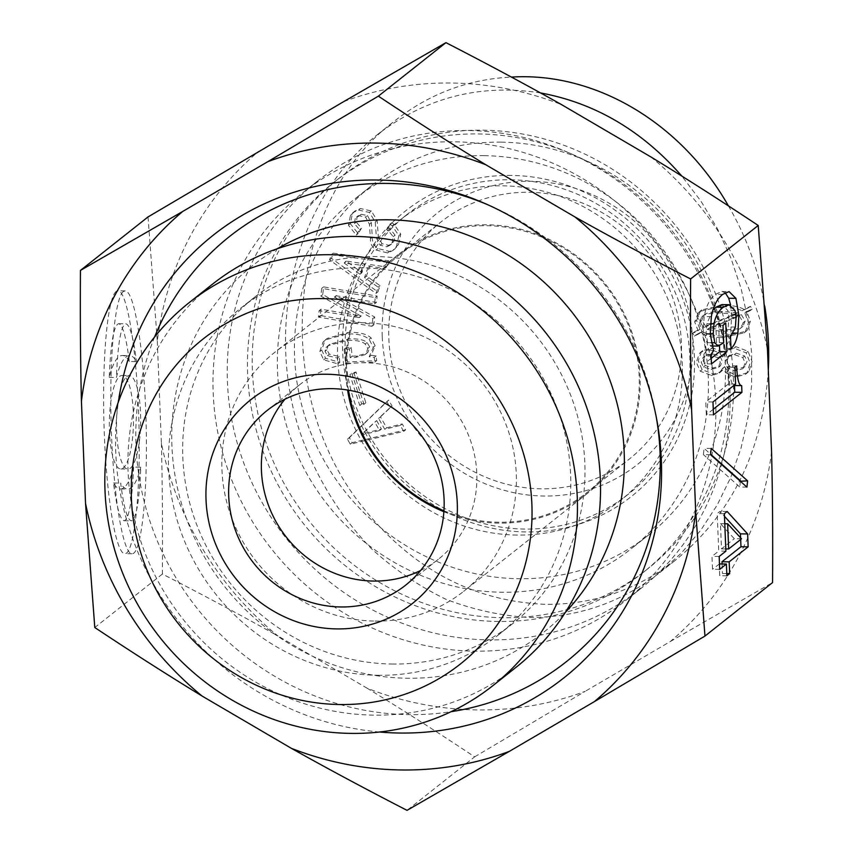 <?xml version="1.0" encoding="UTF-8"?>
<svg xmlns="http://www.w3.org/2000/svg" width="853" height="853" viewBox="0 0 853 853"><rect width="100%" height="100%" fill="white"/><g stroke="black" fill="none" stroke-linecap="round" stroke-linejoin="round"><path stroke-width="0.64" stroke-dasharray="4.26 3.2" d="M484.12 155.651A222.921 210.776 -128.4 0 0 354.549 199.154A222.921 210.776 -128.4 0 0 327.616 504.763A222.921 210.776 -128.4 0 0 631.241 548.746A222.921 210.776 -128.4 0 0 693.937 306.451A222.921 210.776 -128.4 0 0 484.12 155.651M443.933 510.787A151.397 143.155 -128.4 0 0 586.853 492.671A151.397 143.155 -128.4 0 0 639.153 376.002A151.397 143.155 -128.4 0 0 552.126 241.826A151.397 143.155 -128.4 0 0 398.937 255.239A151.397 143.155 -128.4 0 0 346.627 371.908A151.397 143.155 -128.4 0 0 348.472 390.173M501.201 142.142A222.921 210.776 51.6 0 1 711.007 292.942A222.921 210.776 51.6 0 1 648.312 535.236A222.921 210.776 51.6 0 1 344.697 491.243A222.921 210.776 51.6 0 1 371.62 185.645A222.921 210.776 51.6 0 1 501.201 142.142M516.982 535.076A178.33 168.617 51.6 0 1 349.133 414.441A178.33 168.617 51.6 0 1 399.289 220.607A178.33 168.617 51.6 0 1 502.95 185.805A178.33 168.617 51.6 0 1 670.799 306.44A178.33 168.617 51.6 0 1 620.643 500.274A178.33 168.617 51.6 0 1 516.982 535.076M388.84 338.502A151.397 143.155 -128.4 0 0 475.867 472.669A151.397 143.155 -128.4 0 0 629.056 459.266A151.397 143.155 -128.4 0 0 647.352 251.71A151.397 143.155 -128.4 0 0 441.14 221.833A151.397 143.155 -128.4 0 0 388.84 338.502M737.941 312.848L705.634 326.102L703.736 327.605L699.918 321.954L701.646 316.943L703.544 315.439C706.199 312.678 712.49 311.377 722.427 311.516L737.941 312.848L736.043 314.352L703.736 327.605M705.634 326.102L701.816 320.451L703.544 315.439L701.646 316.943C704.301 314.181 710.592 312.87 720.529 313.008L736.043 314.352M709.024 328.106L741.321 314.576L739.423 316.068L743.272 322.562L740.521 328.277L742.888 326.347C740.596 328.736 734.017 329.855 723.163 329.706L709.024 328.106L707.126 329.61L739.423 316.068M741.321 314.576L745.159 321.059L742.888 326.347L741.001 327.84C738.698 330.239 732.119 331.359 721.265 331.209L707.126 329.61M745.298 331.817L748.518 322.637L744.818 313.072L750.235 310.631L748.465 307.805L741.971 310.791C737.259 308.114 730.029 306.707 720.273 306.579L699.865 311.409L698.447 312.699L694.673 321.88L698.063 330.601L692.647 333.32L694.417 336.146L700.633 332.873C704.983 335.922 711.946 337.511 721.521 337.639L744.125 332.883L747.196 330.314L750.405 321.133L746.716 311.569L752.133 309.127L750.363 306.312L741.971 310.791M743.859 309.298C739.156 306.622 731.927 305.214 722.171 305.075L701.763 309.916L700.345 311.206L696.57 320.376L699.961 329.098L694.545 331.817L696.315 334.643L702.531 331.369C706.881 334.419 713.844 336.007 723.419 336.135L746.023 331.38L747.196 330.314M702.531 331.369L700.633 332.873M696.315 334.643L694.417 336.146M694.545 331.817L692.647 333.32M699.961 329.098L698.063 330.601M750.363 306.312L748.465 307.805M752.133 309.127L750.235 310.631M746.716 311.569L744.818 313.072M704.898 356.042L703 357.535L710.922 355.413L718.194 357.748L720.316 362.536L718.034 367.75L720.465 365.766L713.385 367.91L705.282 365.553L703.16 360.766L704.898 356.042L712.543 353.91L720.092 356.255L722.214 361.032L720.465 365.766L718.578 367.27L711.487 369.402L703.384 367.057L701.262 362.269L703 357.535L704.898 356.042M728.899 355.818L736.246 353.121L744.637 356.032L747.057 361.384L744.328 367.344L742.43 368.837L734.998 370.852L727.428 367.952L725.007 362.6L727.001 357.322L734.348 354.624L742.739 357.535L745.159 362.888L743.166 368.176L745.064 366.673L736.896 369.349L729.326 366.449L726.905 361.107L728.899 355.818L727.001 357.322M724.645 366.662L727.588 371.183L737.152 375.789L747.495 372.708L748.849 371.481L752.026 361.448L748.038 351.329L735.979 346.681L728.59 349.378L724.197 355.466L721.841 351.799L712.575 347.757L702.691 350.636L701.422 351.799L698.191 360.702L702.136 369.701L713.63 374.062L721.19 371.535L724.645 366.662L722.747 368.165L725.69 372.686L735.254 377.293L745.597 374.2L746.951 372.985L750.128 362.951L746.14 352.833L734.092 348.184L726.692 350.882L722.299 356.97L719.943 353.302L710.677 349.261L700.793 352.14L699.524 353.291L696.293 362.205L700.238 371.204L711.733 375.565L719.303 373.038L722.747 368.165M724.197 355.466L722.299 356.97M380.481 416.893L392.06 406.049L388.68 400.089L349.357 437.706L352.172 442.675L405.58 429.88L402.2 423.92L386.676 427.811L380.481 416.893L378.583 418.396L390.162 407.542L386.782 401.592L347.459 439.21L350.274 444.178L403.682 431.383L400.302 425.423L384.778 429.315L378.583 418.396M339.793 362.386L339.206 356.511L329.301 354.176L326.934 349.794L327.947 346.094L329.898 344.207L348.77 338.918C357.748 338.502 363.858 339.707 367.089 342.543L369.733 346.915L368.038 352.054L366.897 353.153L357.375 355.936L352.15 356.181L351.287 347.512L346.062 347.757L347.491 362.024L376.631 360.638L376.152 355.882L371.119 355.274L375.149 345.817L371.044 337.863C366.395 333.779 358.761 331.988 348.131 332.489L327.179 338.438L324.908 340.614L321.709 350.039L325.569 358.281L339.793 362.386L337.895 363.89L337.308 358.015L327.403 355.68L325.036 351.297L326.049 347.597L328 345.71L346.872 340.422C355.861 339.995 361.96 341.211 365.191 344.047L367.835 348.419L366.14 353.558L364.999 354.656L355.477 357.428L350.252 357.684L349.389 349.016L344.164 349.261L345.593 363.517L374.734 362.141L374.254 357.386L369.221 356.778L373.251 347.32L369.146 339.366C364.498 335.282 356.863 333.491 346.233 333.992L325.281 339.931L323.01 342.117L319.811 351.543L323.671 359.785L337.895 363.89M367.44 215.553L371.322 222.75L372.334 237.198C372.164 242.113 374.041 245.888 377.975 248.532L389.565 251.432L394.672 249.076L398.49 244.672L400.761 234.074L394.107 224.35L391.751 222.761L388.435 228.071L390.557 229.5L395.067 235.151L394.065 241.036L391.548 243.958L388.712 245.291L381.995 243.713L378.359 236.676L377.122 220.437L371.322 210.958L360.446 208.537L354.944 211.043L352.385 213.922L350.306 223.667L358.185 233.562L361.501 228.263L356.298 222.132L357.098 217.099L361.192 214.295L367.44 215.553L365.553 217.057L369.424 224.254L370.437 238.701C370.266 243.606 372.153 247.391 376.077 250.036L387.667 252.936L392.775 250.569L396.592 246.176L398.863 235.577L392.209 225.853L389.853 224.264L386.537 229.564L388.659 230.992L393.169 236.654L392.167 242.529L389.65 245.461L386.825 246.794L380.097 245.216L376.461 238.179L375.224 221.94L369.424 212.461L358.548 210.041L353.046 212.546L350.487 215.425L348.408 225.16L356.287 235.065L359.603 229.766L354.4 223.625L355.2 218.603L359.305 215.798L365.553 217.057M370.394 264.622L386.537 267.01L388.701 260.794L333.256 253.16L331.454 258.352L377.89 291.897L380.054 285.68L366.427 276.031L370.394 264.622L368.496 266.125L384.639 268.514L386.804 262.297L331.369 254.663L329.557 259.845L375.992 293.4L378.156 287.184L364.53 277.534L368.496 266.125M321.048 309.191L320.312 315.535L373.838 324.78L374.723 317.049L336.306 295.788L376.418 302.431L377.143 296.087L323.628 286.843L322.733 294.573L361.118 316.111L321.048 309.191L319.15 310.695L318.414 317.039L371.94 326.272L372.825 318.553L334.44 297.015L374.52 303.935L375.256 297.59L321.73 288.346L320.835 296.076L359.22 317.615L319.15 310.695M351.809 373.156L361.661 403.959L365.852 402.797L356.01 371.983L351.809 373.156L349.911 374.659L359.763 405.463L363.964 404.301L354.112 373.486L349.911 374.659M382.24 336.498A160.684 151.93 51.6 0 1 609.618 203.483A160.684 151.93 51.6 0 1 620.558 476.038A160.684 151.93 51.6 0 1 382.24 336.498M376.663 420.593L381.451 429.027L363.506 433.591L363.229 433.089L376.663 420.593L374.766 422.086L379.553 430.53L361.608 435.094L361.331 434.593L374.766 422.086M363.229 433.089L361.331 434.593M381.451 429.027L379.553 430.53M363.506 433.591L361.608 435.094M392.06 406.049L390.162 407.542M386.676 427.811L384.778 429.315M402.2 423.92L400.302 425.423M405.58 429.88L403.682 431.383M352.172 442.675L350.274 444.178M349.357 437.706L347.459 439.21M388.68 400.089L386.782 401.592M339.206 356.511L337.308 358.015M371.119 355.274L369.221 356.778M376.152 355.882L374.254 357.386M376.631 360.638L374.734 362.141M347.491 362.024L345.593 363.517M346.062 347.757L344.164 349.261M351.287 347.512L349.389 349.016M352.15 356.181L350.252 357.684M361.501 228.263L359.603 229.766M358.185 233.562L356.287 235.065M388.435 228.071L386.537 229.564M391.751 222.761L389.853 224.264M364.977 263.918L361.907 272.725L346.297 261.093L364.977 263.918L363.079 265.411L360.009 274.229L344.217 263.108L363.079 265.411M346.297 261.093L344.399 262.596M361.907 272.725L360.009 274.229M346.115 261.615L344.217 263.108M386.537 267.01L384.639 268.514M366.427 276.031L364.53 277.534M380.054 285.68L378.156 287.184M377.89 291.897L375.992 293.4M331.454 258.352L329.557 259.845M333.256 253.16L331.369 254.663M388.701 260.794L386.804 262.297M320.312 315.535L318.414 317.039M361.118 316.111L359.22 317.615M361.15 315.834L359.252 317.337M322.733 294.573L320.835 296.076M323.628 286.843L321.73 288.346M377.143 296.087L375.256 297.59M376.418 302.431L374.52 303.935M336.338 295.511L334.44 297.015M336.306 295.788L334.408 297.292M374.723 317.049L372.825 318.553M373.838 324.78L371.94 326.272M361.661 403.959L359.763 405.463M356.01 371.983L354.112 373.486M365.852 402.797L363.964 404.301M510.542 179.791A178.33 168.617 51.6 0 1 678.38 300.437A178.33 168.617 51.6 0 1 628.224 494.271A178.33 168.617 51.6 0 1 385.332 459.085A178.33 168.617 51.6 0 1 406.881 214.593A178.33 168.617 51.6 0 1 510.542 179.791M511.342 175.409A182.052 172.135 -128.4 0 0 369.775 440.692A182.052 172.135 -128.4 0 0 674.392 444.957A182.052 172.135 -128.4 0 0 511.342 175.409M540.535 92.934C480.292 83.53 425.85 97.477 377.218 134.774C297.644 197.544 264.782 321.08 298.923 429.07C314.426 474.684 339.387 515.798 371.737 548.969C394.481 569.527 419.132 586.256 445.682 599.169C472.946 609.682 500.754 615.781 529.095 617.465C577.438 617.7 620.995 602.74 659.774 572.608L681.472 552.947L700.718 530.299L717.224 504.987L730.744 477.403L741.076 447.964L748.06 417.106L751.589 385.289L751.621 353.003L748.145 320.728L741.214 288.943L730.936 258.139L717.469 228.764L701.017 201.276L681.814 176.07M768.308 370.351C762.891 450.256 732.247 513.293 676.365 559.451C637.564 589.668 594.008 604.628 545.696 604.34C471.592 601.365 409.408 567.469 359.156 502.652C270.977 387.603 287.269 201.415 393.809 121.627C428.558 94.033 467.775 79.19 511.459 77.09M728.398 205.861C746.535 236.867 758.637 270.273 764.725 306.099M126.756 376.557A46.734 12.059 -89.2 0 1 129.251 375.597A46.734 12.059 -89.2 0 1 140.649 422.502A46.734 12.059 -89.2 0 1 127.939 469.065A46.734 12.059 -89.2 0 1 116.53 426.99A46.734 12.059 -89.2 0 1 126.756 376.557M119.58 376.461A46.734 12.059 -89.2 0 1 122.064 375.491A46.734 12.059 -89.2 0 1 133.473 422.395A46.734 12.059 -89.2 0 1 120.763 468.969A46.734 12.059 -89.2 0 1 109.355 426.895A46.734 12.059 -89.2 0 1 119.58 376.461M133.59 467.06C132.162 501.372 129.016 519.274 124.175 520.778C120.22 519.967 116.658 507.375 113.481 482.979A66.769 17.22 90.8 0 0 120.476 488.982A66.769 17.22 90.8 0 0 133.59 467.06L140.766 467.156C139.338 501.468 136.203 519.381 131.351 520.874C127.406 520.074 123.834 507.471 120.657 483.075A66.769 17.22 90.8 0 0 127.662 489.089A66.769 17.22 90.8 0 0 140.766 467.156M113.481 482.979L120.657 483.075M129.347 361.48A66.769 17.22 90.8 0 0 122.352 355.477A66.769 17.22 90.8 0 0 109.237 377.399C110.666 343.087 113.812 325.185 118.663 323.682C122.608 324.492 126.169 337.084 129.347 361.48L136.533 361.587A66.769 17.22 90.8 0 0 129.528 355.573A66.769 17.22 90.8 0 0 116.413 377.506C117.842 343.183 120.987 325.281 125.839 323.788C129.784 324.588 133.345 337.191 136.533 361.587M109.237 377.399L116.413 377.506M123.344 291.566C114.537 298.102 109.003 361.16 111.295 428.846C113.481 496.585 122.992 553.97 132.002 553.789C141.395 554.557 147.995 493.077 146.098 422.693C144.328 352.321 134.507 290.489 125.156 290.873L123.344 291.566M116.168 291.47C107.361 298.006 101.827 361.054 104.119 428.75C106.294 496.489 115.816 553.874 124.826 553.682C134.209 554.461 140.82 492.97 138.922 422.598C137.152 352.214 127.332 290.393 117.97 290.777L116.168 291.47M148.038 216.929L157.304 341.168A320.078 302.634 51.6 0 1 258.566 151.418M161.398 443.24C162.401 483.971 162.72 527.57 162.379 574.037C203.664 595.255 242.22 615.93 278.025 636.039A320.078 302.634 51.6 0 1 161.398 443.24L157.304 341.168M162.379 574.037L94.79 627.531M741.502 538.808L734.326 538.712L720.465 523.678L721.478 548.874L734.326 538.712M724.783 523.742L720.465 523.678M725.796 548.927L721.478 548.874M719.697 569.356L712.511 569.25L711.999 556.38L718.706 551.07L717.202 513.559L719.975 511.363L724.485 516.321M719.175 556.476L711.999 556.38M719.474 563.94L712.511 569.25M726.873 575.796L719.697 575.69L719.228 563.94M726.788 573.557L722.47 573.504L719.697 575.69M722.086 563.982L722.47 573.504M740.607 537.848L740.681 539.459M727.151 511.469L719.975 511.363M724.378 513.666L717.202 513.559M725.892 551.166L718.706 551.07M713.492 414.867L706.305 414.761L705.794 401.891L728.409 383.989L727.737 367.195L729.486 365.809C730.008 378.871 731.682 385.439 734.497 385.524M712.969 401.987L705.794 401.891M713.268 409.259L706.305 414.761M736.661 365.905L729.486 365.809M734.913 367.291L727.737 367.195M735.585 384.085L728.409 383.989M731 348.45L723.813 348.355L723.344 336.594L728.227 326.955L728.889 317.188L727.865 310.492L721.862 304.606M730.52 336.7L723.344 336.594M730.584 305.001L731.661 315.002L730.733 333.065C729.336 340.71 727.023 345.806 723.813 348.355M713.62 350.647L706.444 350.551L703.075 334.163L704.173 316.538C706.06 306.184 709.835 298.774 715.475 294.306L721.905 291.502L725.178 292.718M711.061 354.411L703.885 354.315L706.444 350.551M711.445 363.922L704.269 363.826L703.885 354.315M711.221 358.324L704.269 363.826M725.764 323.138L718.589 323.042L719.495 345.774M722.992 325.334L715.816 325.228L718.589 323.042M723.685 342.682L716.509 342.586L715.816 325.228M712.895 310.151L706.87 323.65L706.06 333.523L707.627 342.682L710.912 345.998L716.509 342.586M710.57 454.713L703.394 454.606L704.045 448.315L710.624 454.191M711.221 448.422L704.045 448.315M746.951 487.138L739.775 487.031L703.394 454.606M740.372 481.273L739.775 487.031M212.546 284.134A244.416 231.099 -128.4 0 0 128.121 472.477A244.416 231.099 -128.4 0 0 373.849 715.134A244.416 231.099 -128.4 0 0 515.916 667.43M377.772 675.288A208.057 196.723 -128.4 0 0 498.717 634.685A208.057 196.723 -128.4 0 0 523.849 349.453A208.057 196.723 -128.4 0 0 240.471 308.402A208.057 196.723 -128.4 0 0 181.956 534.543A208.057 196.723 -128.4 0 0 377.772 675.288M392.007 664.029A208.057 196.723 -128.4 0 0 512.941 623.426A208.057 196.723 -128.4 0 0 538.072 338.193A208.057 196.723 -128.4 0 0 254.695 297.132A208.057 196.723 -128.4 0 0 196.179 523.273A208.057 196.723 -128.4 0 0 392.007 664.029M277.438 248.681A234.063 221.311 -128.4 0 0 181.934 505.04A234.063 221.311 -128.4 0 0 407.254 678.231A234.063 221.311 -128.4 0 0 565.326 612.422M154.585 337.052A271.222 256.444 -128.4 0 0 408.715 714.622A271.222 256.444 -128.4 0 0 451.098 711.69M656.384 417.757A271.222 256.444 -128.4 0 0 655.85 414.739A271.222 256.444 -128.4 0 0 490.624 205.978A271.222 256.444 -128.4 0 0 487.809 204.763M379.585 732.013A282.364 266.978 51.6 0 1 118.386 401.976M420.561 570.529A111.455 105.388 -128.4 0 0 438.293 559.312A111.455 105.388 -128.4 0 0 451.759 406.508A111.455 105.388 -128.4 0 0 299.947 384.522A111.455 105.388 -128.4 0 0 284.955 399.193M375.107 621.091A152.324 144.029 -128.4 0 0 463.648 591.364A152.324 144.029 -128.4 0 0 482.052 382.528A152.324 144.029 -128.4 0 0 274.581 352.47A152.324 144.029 -128.4 0 0 231.739 518.038A152.324 144.029 -128.4 0 0 375.107 621.091M443.869 511.715A152.324 144.029 -128.4 0 0 498.888 523.124A152.324 144.029 -128.4 0 0 587.429 493.397A152.324 144.029 -128.4 0 0 605.833 284.571A152.324 144.029 -128.4 0 0 398.362 254.514A152.324 144.029 -128.4 0 0 347.555 390.013M474.641 756.856L585.169 691.346A320.078 302.634 51.6 0 1 367.28 688.296C401.838 709.387 437.632 732.237 474.641 756.856L407.052 810.35M771.57 451.781A320.078 302.634 51.6 0 1 670.309 641.531L585.169 691.346M670.309 641.531L772.551 582.578M367.28 688.296L278.025 636.039M650.85 156.909A320.078 302.634 51.6 0 1 767.476 349.709M343.716 101.603A320.078 302.634 51.6 0 1 561.605 104.652M715.688 399.993A260.069 245.899 51.6 0 1 625.835 600.405A260.069 245.899 51.6 0 1 271.617 549.076A260.069 245.899 51.6 0 1 303.039 192.543A260.069 245.899 51.6 0 1 566.189 169.512A260.069 245.899 51.6 0 1 715.688 399.993M729.912 388.733A260.069 245.899 51.6 0 1 640.07 589.146A260.069 245.899 51.6 0 1 285.851 537.816A260.069 245.899 51.6 0 1 317.263 181.284A260.069 245.899 51.6 0 1 567.448 152.165A260.069 245.899 51.6 0 1 725.882 352.342A260.069 245.899 51.6 0 1 729.912 388.733M728.633 381.067A248.927 235.364 51.6 0 1 642.64 572.896A248.927 235.364 51.6 0 1 303.593 523.774A248.927 235.364 51.6 0 1 333.662 182.521A248.927 235.364 51.6 0 1 573.12 154.638A248.927 235.364 51.6 0 1 724.773 346.243A248.927 235.364 51.6 0 1 728.633 381.067M733.367 377.314A248.927 235.364 51.6 0 1 647.374 569.143A248.927 235.364 51.6 0 1 308.338 520.021A248.927 235.364 51.6 0 1 338.406 178.767A248.927 235.364 51.6 0 1 590.276 156.717A248.927 235.364 51.6 0 1 733.367 377.314M701.816 320.451L699.918 321.954M722.427 311.516L720.529 313.008M745.159 321.059L743.272 322.562M723.163 329.706L721.265 331.209M750.405 321.133L748.518 322.637M723.419 336.135L721.521 337.639M696.57 320.376L694.673 321.88M700.345 311.206L698.447 312.699M722.171 305.075L720.273 306.579M712.543 353.91L710.645 355.413M712.82 353.91L710.922 355.413M720.092 356.255L718.194 357.748M713.385 367.91L711.487 369.402M713.108 367.899L711.21 369.402M705.282 365.553L703.384 367.057M736.246 353.121L734.348 354.624M744.637 356.032L742.739 357.535M736.896 369.349L734.998 370.852M729.326 366.449L727.428 367.952M722.587 370.277L720.689 371.769M713.63 374.062L711.733 375.565M713.353 374.062L711.455 375.565M702.136 369.701L700.238 371.204M701.422 351.799L699.524 353.291M712.298 347.747L710.4 349.25M712.575 347.757L710.677 349.261M721.841 351.799L719.943 353.302M726.777 351.031L724.879 352.534M735.979 346.681L734.092 348.184M748.038 351.329L746.14 352.833M748.849 371.481L746.951 372.985M737.152 375.789L735.254 377.293M727.588 371.183L725.69 372.686M325.569 358.281L323.671 359.785M321.709 350.039L319.811 351.543M324.908 340.614L323.01 342.117M348.131 332.489L346.233 333.992M371.044 337.863L369.146 339.366M375.149 345.817L373.251 347.32M357.375 355.936L355.477 357.428M368.038 352.054L366.14 353.558M369.733 346.915L367.835 348.419M367.089 342.543L365.191 344.047M348.77 338.918L346.872 340.422M327.947 346.094L326.049 347.597M326.934 349.794L325.036 351.297M329.301 354.176L327.403 355.68M371.322 222.75L369.424 224.254M361.192 214.295L359.305 215.798M356.298 222.132L354.4 223.625M350.306 223.667L348.408 225.16M352.385 213.922L350.487 215.425M360.446 208.537L358.548 210.041M371.322 210.958L369.424 212.461M377.122 220.437L375.224 221.94M378.359 236.676L376.461 238.179M381.995 243.713L380.097 245.216M388.712 245.291L386.825 246.794M394.065 241.036L392.167 242.529M395.067 235.151L393.169 236.654M390.557 229.5L388.659 230.992M394.107 224.35L392.209 225.853M400.761 234.074L398.863 235.577M398.49 244.672L396.592 246.176M389.565 251.432L387.667 252.936M377.975 248.532L376.077 250.036M372.334 237.198L370.437 238.701M733.313 333.096L730.733 333.065M735.926 315.056L731.661 315.002M722.651 294.413L715.475 294.306M711.349 316.644L704.173 316.538M710.25 334.259L703.075 334.163M720.913 344.879L713.737 344.772M711.125 342.725L707.627 342.682M710.229 333.587L706.06 333.523M710.432 323.703L706.87 323.65M735.041 310.588L727.865 310.492M736.064 317.295L728.889 317.188M735.403 327.051L728.227 326.955M371.62 185.645L354.549 199.154M648.312 535.236L631.241 548.746M586.853 492.671L629.056 459.266M398.937 255.239L441.14 221.833M744.125 332.883L746.023 331.38M699.865 311.409L701.763 309.916M729.741 355.051L727.844 356.554M719.303 373.038L721.19 371.535M700.793 352.14L702.691 350.636M726.692 350.882L728.59 349.378M745.597 374.2L747.495 372.708M325.281 339.931L327.179 338.438M364.999 354.656L366.897 353.153M328 345.71L329.898 344.207M356.629 216.982L358.527 215.478M353.046 212.546L354.944 211.043M389.65 245.461L391.548 243.958M392.775 250.569L394.672 249.076M406.881 214.593L399.289 220.607M628.224 494.271L620.643 500.274M659.774 572.608L676.376 559.472M377.229 134.763L393.83 121.627M120.763 468.969L127.939 469.065M122.064 375.491L129.251 375.597M120.476 488.982L127.662 489.089M124.175 520.778L131.351 520.874M118.663 323.682L125.839 323.788M122.352 355.477L129.528 355.573M132.034 553.789L124.858 553.682M125.146 290.873L117.97 290.777M721.905 291.502L729.08 291.609M710.912 345.998L711.86 346.009M254.695 297.132L240.471 308.402M512.941 623.426L498.717 634.685M490.624 205.978L484.952 203.494M655.85 414.739L656.97 420.838M299.947 384.522L267.224 410.421M438.293 559.312L405.57 585.211M398.362 254.514L274.581 352.47M587.429 493.397L463.648 591.364M625.835 600.405L640.07 589.146M303.039 192.543L317.263 181.284M573.12 154.638L567.448 152.165M724.773 346.243L725.882 352.342M642.64 572.896L647.374 569.143M333.662 182.521L338.406 178.767"/><path stroke-width="1.28" d="M348.472 390.173A151.397 143.155 -128.4 0 0 443.933 510.787M681.814 176.07C642.181 130.722 595.085 103.01 540.535 92.934M511.459 77.09C595.799 71.78 681.6 123.354 728.398 205.861M764.725 306.099C768.233 327.477 769.427 348.888 768.308 370.351M94.79 627.531L85.524 503.291A320.078 302.634 -128.4 0 0 202.15 696.091C167.583 675 131.799 652.14 94.79 627.531M81.43 401.219C80.438 360.488 80.107 316.889 80.449 270.422L182.691 211.469A320.078 302.634 -128.4 0 0 81.43 401.219L85.524 503.291M704.962 636.071L594.434 701.582A320.078 302.634 -128.4 0 0 695.696 511.832L704.962 636.071L772.551 582.578C772.893 536.111 772.562 492.512 771.57 451.781L767.476 349.709L758.21 225.469C721.201 200.86 685.417 178 650.85 156.909L561.605 104.652C525.789 84.543 487.244 63.879 445.948 42.65L343.716 101.603L148.038 216.929L80.449 270.422M727.652 523.785L728.665 548.969L741.502 538.808L727.652 523.785L724.783 523.742M728.665 548.969L725.796 548.927M719.697 569.356L719.175 556.476L725.892 551.166L724.378 513.666L727.151 511.469L747.633 533.957L748.145 546.837L729.176 561.85L729.646 573.6L726.873 575.796L726.404 564.036L719.697 569.356M726.404 564.036L719.474 563.94M729.646 573.6L726.788 573.557M729.176 561.85L722.001 561.743L722.086 563.982M748.145 546.837L740.969 546.73L722.001 561.743M747.633 533.957L740.447 533.861L740.607 537.848M740.681 539.459L740.969 546.73M724.485 516.321L740.447 533.861M713.492 414.867L712.969 401.987L735.585 384.085L734.913 367.291L736.661 365.905C737.195 378.967 738.858 385.545 741.673 385.631L741.939 392.337L713.492 414.867M741.939 392.337L734.764 392.241L713.268 409.259M741.673 385.631L734.497 385.524L734.764 392.241M733.921 385.407L734.497 385.524M731 348.45L730.52 336.7L735.403 327.051L736.064 317.295L735.041 310.588L729.038 304.713L723.173 307.283C718.407 311.057 715.358 316.548 714.046 323.745L713.236 333.63L714.803 342.778L718.087 346.094L723.685 342.682L722.992 325.334L725.764 323.138L726.905 351.681L711.445 363.922L711.061 354.411L713.62 350.647L710.25 334.259L711.349 316.644C713.247 306.291 717.01 298.881 722.651 294.413L729.08 291.609L735.904 298.358L738.837 315.098L737.909 333.16C736.512 340.816 734.209 345.913 731 348.45M725.178 292.718L728.729 298.262L730.584 305.001M726.905 351.681L719.729 351.585L711.221 358.324M719.495 345.774L719.729 351.585M729.038 304.713L721.862 304.606L715.987 307.187L712.895 310.151M710.57 454.713L711.221 448.422L747.601 480.847L746.951 487.138L710.57 454.713M747.601 480.847L740.372 481.273M710.624 454.191L740.425 480.74M758.21 225.469L690.621 278.963C690.28 325.43 690.599 369.029 691.602 409.76A320.078 302.634 -128.4 0 0 574.975 216.961C610.78 237.07 649.336 257.745 690.621 278.963M695.696 511.832L691.602 409.76M531.877 504.368A207.258 195.966 51.6 0 1 238.595 675.939A207.258 195.966 51.6 0 1 224.478 324.396A207.258 195.966 51.6 0 1 531.877 504.368M577.257 497.363A244.416 231.099 -128.4 0 0 436.757 280.765A244.416 231.099 -128.4 0 0 189.451 302.41A244.416 231.099 -128.4 0 0 159.927 637.479A244.416 231.099 -128.4 0 0 492.821 685.705A244.416 231.099 -128.4 0 0 577.257 497.363M336.764 628.906A130.04 122.949 -128.4 0 0 437.888 439.423A130.04 122.949 -128.4 0 0 220.298 436.373A130.04 122.949 -128.4 0 0 336.764 628.906M492.821 685.705L515.916 667.43A244.416 231.099 -128.4 0 0 600.352 479.087A244.416 231.099 -128.4 0 0 459.852 262.479A244.416 231.099 -128.4 0 0 212.546 284.134L189.451 302.41M565.326 612.422A234.063 221.311 -128.4 0 0 571.585 311.676A234.063 221.311 -128.4 0 0 277.438 248.681M451.098 711.69A271.222 256.444 -128.4 0 0 656.384 417.757M487.809 204.763A271.222 256.444 -128.4 0 0 154.585 337.052M118.386 401.976A282.364 266.978 51.6 0 1 484.952 203.494A282.364 266.978 51.6 0 1 656.97 420.838A282.364 266.978 51.6 0 1 399.662 733.036A282.364 266.978 51.6 0 1 379.585 732.013M340.784 606.963A111.455 105.388 51.6 0 1 235.876 531.558A111.455 105.388 51.6 0 1 267.224 410.421A111.455 105.388 51.6 0 1 419.036 432.407A111.455 105.388 51.6 0 1 405.57 585.211A111.455 105.388 51.6 0 1 340.784 606.963M284.955 399.193A111.455 105.388 -128.4 0 0 272.96 515.82A111.455 105.388 -128.4 0 0 373.497 581.064A111.455 105.388 -128.4 0 0 420.561 570.529M347.555 390.013A152.324 144.029 -128.4 0 0 443.869 511.715M378.359 96.144C415.368 120.763 451.162 143.613 485.72 164.704A320.078 302.634 -128.4 0 0 267.831 161.654L378.359 96.144L445.948 42.65M407.052 810.35C365.756 789.121 327.211 768.457 291.395 748.348A320.078 302.634 -128.4 0 0 509.284 751.397L407.052 810.35M509.284 751.397L594.434 701.582M202.15 696.091L291.395 748.348M574.975 216.961L485.72 164.704M267.831 161.654L182.691 211.469M737.909 333.16L733.313 333.096M738.837 315.098L735.926 315.056M735.904 298.358L728.729 298.262M714.803 342.778L711.125 342.725M713.236 333.63L710.229 333.587M714.046 323.745L710.432 323.703M723.173 307.283L715.987 307.187M710.912 345.998L718.087 346.094"/></g></svg>
